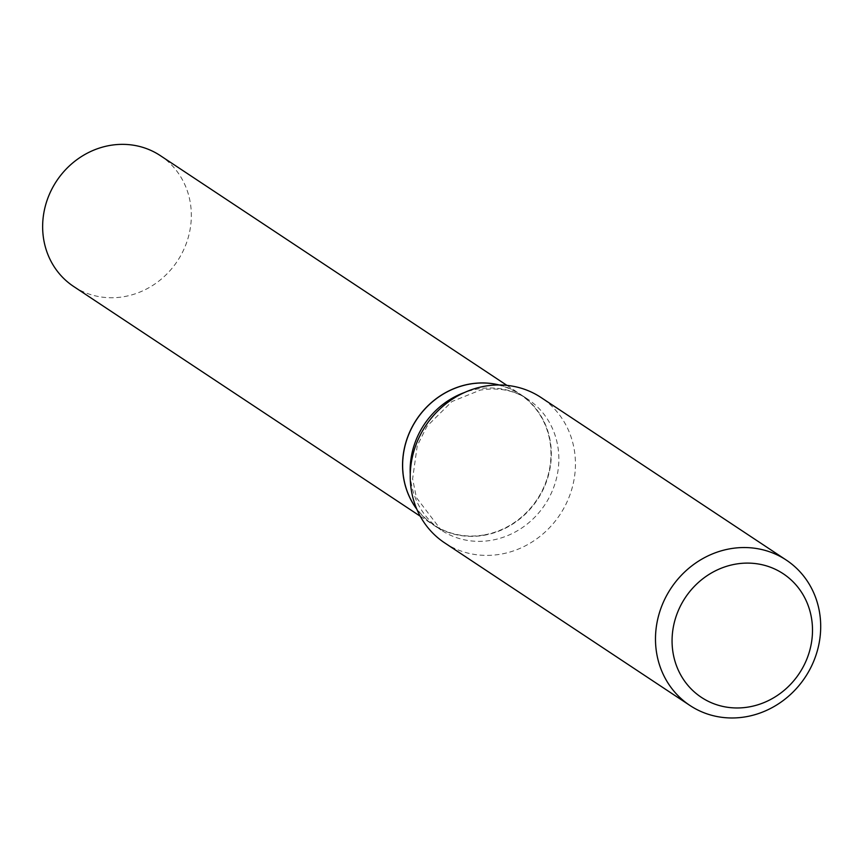 <?xml version="1.0" encoding="UTF-8"?>
<svg xmlns="http://www.w3.org/2000/svg" width="861" height="861" viewBox="0 0 861 861"><rect width="100%" height="100%" fill="white"/><g stroke="black" fill="none" stroke-linecap="round" stroke-linejoin="round"><path stroke-width="0.65" stroke-dasharray="4.3 3.23" d="M73.626 286.465A78.48 72.453 123.5 0 0 154.356 284.345A78.48 72.453 123.5 0 0 190.927 207.426A78.48 72.453 123.5 0 0 160.35 155.637M416.842 509.26A78.48 72.453 123.5 0 0 433.535 525.038A78.48 72.453 123.5 0 0 514.265 522.907A78.48 72.453 123.5 0 0 550.836 445.987A78.48 72.453 123.5 0 0 520.259 394.198A78.48 72.453 123.5 0 0 499.229 384.975M484.668 534.832A78.211 72.206 123.5 0 0 550.566 446.041A78.211 72.206 123.5 0 0 469.116 384.415A78.211 72.206 123.5 0 0 403.217 473.195A78.211 72.206 123.5 0 0 484.668 534.832M416.778 509.12A78.48 72.453 123.5 0 0 433.621 525.092A78.48 72.453 123.5 0 0 484.786 535.155A78.48 72.453 123.5 0 0 548.855 473.808A78.48 72.453 123.5 0 0 520.345 394.263A78.48 72.453 123.5 0 0 499.079 384.975M444.653 542.871A87.209 80.503 123.5 0 0 501.5 554.043A87.209 80.503 123.5 0 0 572.694 485.884A87.209 80.503 123.5 0 0 541.02 397.502M410.256 474.282A78.48 72.453 123.5 0 0 441.133 530.075A78.48 72.453 123.5 0 0 492.298 540.138A78.48 72.453 123.5 0 0 556.378 478.791A78.48 72.453 123.5 0 0 527.868 399.246A78.48 72.453 123.5 0 0 476.703 389.183A78.48 72.453 123.5 0 0 464.445 392.53M420.222 516.213L433.535 525.038M506.946 385.384L520.259 394.198M433.621 525.092L441.133 530.075L416.401 497.604L412.613 478.834L417.251 445.718L426.97 426.313L451.885 401.57L480.234 390.13C498.239 387.149 514.114 390.194 527.868 399.246L520.345 394.263"/><path stroke-width="1.29" d="M506.946 385.384L160.35 155.637A78.48 72.453 123.5 0 0 79.621 157.757A78.48 72.453 123.5 0 0 43.05 234.676A78.48 72.453 123.5 0 0 73.626 286.465L420.222 516.213M499.229 384.975A78.48 72.453 123.5 0 0 402.959 473.249A78.48 72.453 123.5 0 0 416.842 509.26M499.079 384.975A78.48 72.453 123.5 0 0 469.18 384.2A78.48 72.453 123.5 0 0 416.778 509.12M749.651 706.816A74.121 68.428 123.5 0 0 812.117 622.664A74.121 68.428 123.5 0 0 734.917 564.256A74.121 68.428 123.5 0 0 672.452 648.408A74.121 68.428 123.5 0 0 749.651 706.816M746.756 716.621A87.209 80.503 123.5 0 0 817.95 648.451A87.209 80.503 123.5 0 0 786.276 560.07A87.209 80.503 123.5 0 0 729.428 548.898A87.209 80.503 123.5 0 0 658.235 617.057A87.209 80.503 123.5 0 0 689.909 705.45A87.209 80.503 123.5 0 0 746.756 716.621M786.276 560.07L541.02 397.502A87.209 80.503 123.5 0 0 484.173 386.331A87.209 80.503 123.5 0 0 412.979 454.49A87.209 80.503 123.5 0 0 444.653 542.871L689.909 705.45M464.445 392.53A78.48 72.453 123.5 0 0 410.256 474.282"/></g></svg>
